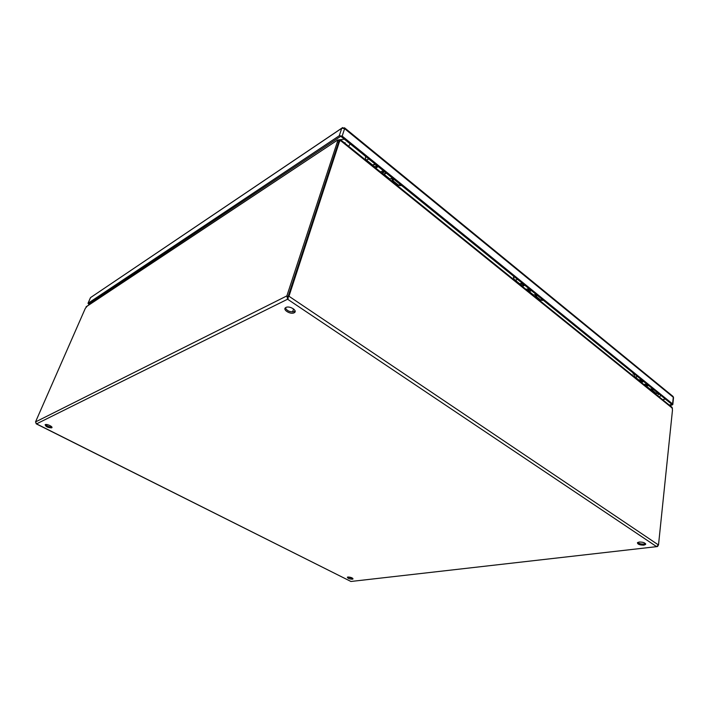 <?xml version="1.0" encoding="UTF-8"?>
<svg xmlns="http://www.w3.org/2000/svg" width="709" height="709" viewBox="0 0 709 709"><rect width="100%" height="100%" fill="white"/><g stroke="black" fill="none" stroke-linecap="round" stroke-linejoin="round"><path stroke-width="1.06" d="M638.88 380.476L639.58 381.043L642.744 380.768M647.849 384.898L646.351 385.59M642.115 382.195L643.639 381.495M646.962 384.181L643.79 384.446L641.246 382.39M641.787 379.989L638.614 380.263L638.224 379.528M645.456 385.785L648.806 385.669M519.848 284.406L520.796 285.169L523.871 284.522M529.02 288.687L525.936 289.316L522.489 286.533M522.693 283.565L519.617 284.212L519.298 283.494M527.629 290.681L528.178 291.133L531.263 290.513M372.757 165.684L374.042 166.721L376.896 165.525M384.686 171.835L382.054 173.262M375.628 168.077L378.26 166.633M383.33 170.736L380.467 171.906L375.717 168.068M375.424 164.328L372.571 165.534L372.385 164.86M382.142 173.253L383.268 174.166L386.139 173.014M652.794 388.904L650.038 389.064L646.732 386.396M633.004 374.042L634.068 373.749L634.484 376.709L636.257 377.055L637.435 376.47M635.229 377.108L638.685 379.9L641.432 379.705M639.155 542.022C643.249 542.039 645.394 542.846 645.598 544.441L643.852 545.141C639.766 545.115 637.621 544.308 637.435 542.713L639.155 542.022M637.675 542.482C639.075 543.67 641.175 544.202 643.976 544.069L645.482 543.599M285.984 307.449C289.556 305.473 297.869 310.631 294.386 312.642L294.067 312.82C290.486 314.761 282.209 309.638 285.7 307.609L285.984 307.449M285.355 307.883C287.18 311.083 290.211 312.314 294.465 311.579L295.121 311.118M347.995 577.011C350.973 577.197 352.639 577.853 352.985 578.987L352.364 579.209C349.386 579.023 347.729 578.358 347.383 577.232L347.995 577.011M347.764 577.055L352.807 578.367M45.234 424.629C46.874 423.672 53.485 426.915 51.739 427.811L51.66 427.855C47.804 427.713 45.642 426.65 45.163 424.664L45.234 424.629M45.456 424.549C47.211 426.251 49.338 427.075 51.837 427.031M287.996 297.957L287.588 299.216L286.87 295.901L337.413 141.729L338.459 142.58L340.152 140.24M36.301 423.876L350.937 581.477L36.531 423.885L35.521 421.935L286.87 295.901L288.058 296.699L338.459 142.58L287.588 299.216L656.481 546.55L658.501 544.982L672.478 410.103L672.052 407.312L340.55 139.77M338.999 141.454L338.459 142.58L339.345 141.995L340.285 140.382L672.46 408.269M351.797 578.411L351.939 577.826L351.797 578.411M287.588 299.216L36.531 423.885L36.035 423.583M658.076 545.762L657.42 546.559L350.937 581.477L656.729 546.639M658.501 544.982L288.971 296.247L339.345 141.995M35.521 421.935L85.31 308.38L87.207 306.111M338.796 140.878L337.75 140.036L337.413 141.729M338.769 141.259L339.257 140.116L337.776 139.939L86.064 306.873M339.451 140.931L339.257 140.116M345.088 142.633L344.937 143.315M536.199 294.501L533.514 294.979L529.198 291.488M513.36 277.299L514.007 277.033M531.316 290.548L530.243 291.195M515.221 280.206L519.653 283.786L522.32 283.272M514.167 276.661C513.484 277.334 513.617 278.407 514.548 279.878L516.214 280.028L517.402 279.284M392.369 178.056L389.87 178.987L384.145 174.352M386.272 173.12L384.42 174.263M366.766 160.323L372.571 165.011L375.043 164.027M365.835 156.574C365.162 157.354 365.286 158.541 366.207 160.128L368.848 159.011M653.831 389.737L651.491 389.463M537.546 295.6L535.49 295.866L535.233 295.104M394.169 179.51L392.263 180.13L392.157 179.235M339.008 139.815L344.388 139.203M660.655 395.276L659.547 397.226M342.172 136.11L672.584 403.926L673.284 397.253L344.601 128.666L342.172 136.11L339.283 135.729L341.72 128.285L90.513 297.62L88.031 303.292L339.283 135.729M89.174 304.755L88.005 303.31L90.362 297.922M672.584 403.926L672.814 404.564L672.079 405.016L669.854 405.539M89.591 304.471L88.66 303.931L340.763 136.27L671.937 404.405L669.243 405.043M95.671 300.448L94.731 299.889M665.334 399.061L662.64 399.716M640.892 382.169L643.338 381.247M647.751 384.827L645.314 385.74M641.104 382.337L643.542 381.415M647.547 384.659L645.11 385.572M522.072 286.268L524.509 285.036M529.907 289.414L527.469 290.628M522.329 286.48L524.766 285.248M529.65 289.201L527.221 290.424M375.238 167.767L377.596 166.092M384.34 171.551L381.983 173.209M375.557 168.024L377.915 166.349M384.021 171.294L381.664 172.952M651.899 389.932L655.843 393.123L657.961 393.087M535.667 296.007L540.533 299.942L542.589 299.677M392.405 180.246L398.538 185.2L400.452 184.597M350.264 143.962L348.553 146.231M657.518 395.587L658.998 393.929M673.541 397.634L673.036 396.437L673.506 397.9L672.841 404.281M91.47 296.974L341.765 128.178L344.601 128.666L344.503 127.797M342.669 127.558L341.765 128.178L344.609 127.877L672.894 396.322M645.367 385.776L647.893 384.934M641.158 382.381L643.683 381.531M293.561 308.938L292.595 311.96M645.66 543.892L645.598 544.441M294.784 311.402L294.386 312.642M51.961 427.305L51.739 427.811M339.496 141.587L338.61 142.172M288.173 298.454L288.076 297.443M337.776 139.939L86.117 306.775M652.918 390.101L651.97 389.338M536.633 296.07L535.366 295.041M393.273 180.139L391.545 178.739M657.695 393.646L656.1 393.318M542.553 300.43L540.754 300.111M400.86 185.634L398.706 185.333"/></g></svg>
